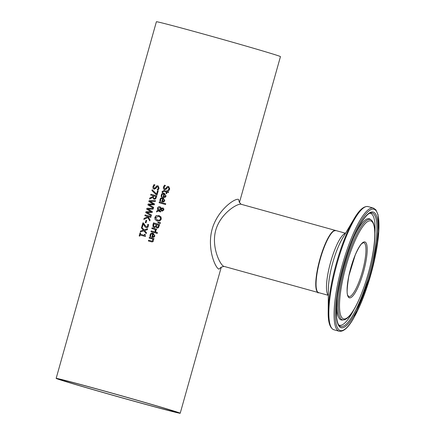 <?xml version="1.0" encoding="UTF-8"?>
<svg xmlns="http://www.w3.org/2000/svg" width="435" height="435" viewBox="0 0 435 435"><rect width="100%" height="100%" fill="white"/><g stroke="black" fill="none" stroke-linecap="round" stroke-linejoin="round"><path stroke-width="0.65" d="M144.659 234.22A64.108 0.924 15.7 0 1 145.132 234.351L145.431 236.504A64.434 0.93 -164.3 0 0 140.081 235.025L139.776 236.129A64.434 0.93 -164.3 0 0 139.173 235.96L140.026 232.937A64.434 0.93 15.7 0 1 140.625 233.1L140.309 234.226A64.434 0.93 15.7 0 1 144.273 235.324L144.589 234.193L144.344 235.346A64.108 0.924 15.7 0 0 140.38 234.253L140.309 234.226M139.249 235.982L140.097 232.964A64.108 0.924 15.7 0 1 140.625 233.106M144.589 234.193A64.434 0.93 15.7 0 1 145.138 234.345M161.195 196.663L161.26 194.967L164.501 193.352M163.941 194.037L162.222 194.412L161.863 195.119L161.967 196.87A64.434 0.93 -164.3 0 0 161.129 196.636L161.657 193.945L162.962 193.156L164.218 193.26L166.083 196.098L165.186 197.305L163.457 197.381A64.434 0.93 -164.3 0 0 163.038 197.262L163.941 194.037L163.109 197.283M164.849 196.653L165.452 195.875L165.42 194.869L164.533 194.206L163.843 196.663L164.919 196.68L165.523 195.902L165.42 194.869M163.843 196.663L164.919 196.68M165.349 194.842L164.533 194.206M159.933 201.149L159.998 199.453L163.239 197.838M161.847 201.769L162.75 198.55L161.891 198.436L160.961 198.898L160.602 199.605L160.705 201.361A64.434 0.93 -164.3 0 0 159.868 201.128L160.395 198.431L161.7 197.642L163.207 197.827L164.821 200.589L163.924 201.791L162.195 201.867A64.434 0.93 -164.3 0 0 161.776 201.748L162.679 198.529M163.658 201.166L164.261 200.388L164.158 199.355L163.272 198.692L162.581 201.149L163.658 201.166L164.191 200.366L164.087 199.333L163.272 198.692M162.581 201.149L163.587 201.144M164.696 188.893L165.893 188.404L167.317 186.49L168.66 186.43L169.737 188.98L168.813 190.709A64.434 0.93 -164.3 0 0 167.828 190.438L169.003 188.833L168.388 187.278L167.198 187.822L166.518 189.002L164.626 189.801L163.484 188.877L163.386 187.104L164.501 185.228A64.108 0.924 15.7 0 1 165.452 185.489M164.691 189.829L163.555 188.904L163.457 187.132L164.501 185.228M164.43 185.201A64.434 0.93 15.7 0 1 165.452 185.484L164.104 187.24L164.805 188.931L165.958 188.431L167.388 186.512L168.698 186.446M167.845 190.372L169.074 188.861L168.388 187.278M159.183 202.748L159.4 201.965A64.108 0.924 15.7 0 1 165.768 203.743L165.545 204.521A64.434 0.93 -164.3 0 0 159.112 202.726L159.335 201.943A64.434 0.93 15.7 0 1 165.768 203.738M162.13 192.406L162.25 191.503L164.125 190.563A64.108 0.924 15.7 0 1 166.681 191.275L166.828 190.748A64.108 0.924 15.7 0 1 167.404 190.905L167.328 191.454A64.108 0.924 15.7 0 1 168.59 191.808L168.372 192.585A64.434 0.93 -164.3 0 0 167.035 192.216L166.632 193.657A64.434 0.93 -164.3 0 0 165.985 193.477L166.387 192.031A64.434 0.93 -164.3 0 0 164.191 191.422L163.266 191.28L162.755 192.575A64.434 0.93 -164.3 0 0 162.065 192.384L162.179 191.482L164.055 190.535A64.434 0.93 15.7 0 1 166.61 191.248L166.681 191.275M166.61 191.248L166.828 190.748M166.757 190.72A64.434 0.93 15.7 0 1 167.404 190.9M167.257 191.427A64.434 0.93 15.7 0 1 168.595 191.802M166.387 192.031L166.056 193.493M157.35 221.018L155.197 219.621L154.931 217.386L156.323 215.619L159.21 215.635M157.225 220.045L159.601 220.175L160.629 218.979L160.374 217.424L158.65 216.396M158.579 216.369L155.561 217.565L157.193 220.034L159.531 220.148L160.558 218.957L160.303 217.397L158.938 216.483M158.889 215.537L160.993 216.918L161.276 219.153L159.873 220.915L157.28 220.996L155.126 219.593L154.86 217.364L156.252 215.591L159.177 215.624M157.28 220.996L156.932 220.888M159.547 210.801L160.776 211.171L160.548 211.981A64.434 0.93 -164.3 0 0 160.151 211.872L158.438 210.921L156.508 211.992L156.807 210.926L157.992 210.344L157.519 208.18L157.938 207.343L159.101 206.679L159.977 206.777M158.438 210.921L160.221 211.894M156.6 211.937L156.877 210.948M156.807 210.926L157.992 210.344M157.921 210.317L157.448 208.153L157.834 207.364L159.02 206.658L159.944 206.766M159.868 206.745L160.825 207.403L161.271 208.365L162.88 207.919L163.75 208.621L163.859 209.964L162.13 211.171L161.352 210.692L160.928 209.545L159.02 210.594L160.776 211.171M160.928 209.545L161.423 210.719L162.201 211.198M161.271 208.365L163.005 207.957M160.863 208.68L159.754 207.636L158.052 208.566L158.383 210.056L160.934 208.708L159.824 207.664M158.383 210.056L160.934 208.708M161.657 209.996L162.277 210.333L163.342 209.784L162.69 208.74L162.086 208.746L161.331 209.235L161.657 209.996M162.347 210.361L163.413 209.811L162.69 208.74M160.189 223.574L157.829 222.72L157.987 222.154L160.45 222.649L160.189 223.574L157.9 222.742L158.057 222.182L160.45 222.66M157.117 228.087L156.034 226.847A64.434 0.93 -164.3 0 0 156.007 226.842L154.153 227.576L152.951 226.548L153.528 222.872A64.108 0.924 15.7 0 1 159.612 224.569L158.443 227.766L157.013 228.054M154.218 227.597L153.017 226.57M152.951 226.548L152.957 224.629L153.528 222.872M153.457 222.845A64.434 0.93 15.7 0 1 159.612 224.563M156.034 226.847L157.182 228.114M155.453 226.472L156.181 224.493L155.523 226.494L154.36 226.706L155.523 226.494M156.181 224.493A64.434 0.93 -164.3 0 0 153.919 223.862L153.593 226.01L154.425 226.733M157.976 227.059L158.677 225.189L158.046 227.086L157.242 227.195L158.046 227.086M158.677 225.189A64.434 0.93 -164.3 0 0 156.866 224.683L156.54 226.624L157.312 227.222M151.913 228.614L152.13 227.837A64.108 0.924 15.7 0 1 156.665 229.098M155.208 231.349L155.099 229.506A64.434 0.93 -164.3 0 0 151.842 228.598L152.13 227.837M152.06 227.815A64.434 0.93 15.7 0 1 156.671 229.098L156.448 229.881A64.434 0.93 -164.3 0 0 155.757 229.685L155.947 231.556A64.434 0.93 -164.3 0 0 155.137 231.328L155.219 231.317M155.148 231.289L155.099 229.506M151.19 230.903A64.434 0.93 15.7 0 1 155.801 232.187L155.578 232.97A64.434 0.93 -164.3 0 0 150.972 231.686L151.26 230.925A64.108 0.924 15.7 0 1 155.795 232.192M151.043 231.708L151.26 230.925M156.41 233.263L156.66 232.377A64.108 0.924 15.7 0 1 157.405 232.584L157.155 233.47A64.434 0.93 -164.3 0 0 156.339 233.242L156.589 232.35A64.434 0.93 15.7 0 1 157.405 232.578M149.988 236.548L150.048 234.856L153.294 233.236M152.728 233.927L151.01 234.296L150.651 235.009L150.755 236.76A64.434 0.93 -164.3 0 0 149.917 236.526L150.445 233.829L151.75 233.04L153.256 233.225L154.871 235.987L153.974 237.189L152.245 237.265A64.434 0.93 -164.3 0 0 151.826 237.151L152.728 233.927L151.897 237.167M153.637 236.542L154.24 235.765L154.208 234.759L153.321 234.09L152.631 236.548L153.707 236.569L154.311 235.786L154.208 234.759M152.631 236.548L153.707 236.569M154.137 234.731L153.321 234.09M154.197 189.23L153.104 188.322L153.028 186.555L154.055 184.647A64.108 0.924 15.7 0 1 154.963 184.897L153.647 186.658L154.311 188.333L155.431 187.822L156.828 185.892L158.09 185.81M157.28 189.818L158.432 188.208L157.785 186.642L156.633 187.197L155.958 188.382L154.017 189.171M154.208 188.301L155.36 187.795L156.013 186.773M155.942 186.751L156.758 185.87L158.057 185.799L159.069 188.322L158.161 190.057A64.434 0.93 -164.3 0 0 157.209 189.796L157.296 189.758M157.225 189.736L158.362 188.186L157.785 186.642M154.126 189.203L153.033 188.295L152.957 186.533L153.985 184.619A64.434 0.93 15.7 0 1 154.963 184.891M151.342 241.811A64.434 0.93 -164.3 0 0 148.362 240.979L148.65 240.223A64.108 0.924 15.7 0 1 151.266 240.952L152.342 241.088L152.892 240.452L152.603 239.065A64.434 0.93 -164.3 0 0 149.167 238.114L149.384 237.325A64.434 0.93 15.7 0 1 153.995 238.608L153.772 239.391A64.434 0.93 -164.3 0 0 153.256 239.25L153.234 241.403L152.364 241.903L151.342 241.811M148.433 241.001L148.65 240.223M148.58 240.196A64.434 0.93 15.7 0 1 151.195 240.925L152.272 241.061L152.821 240.43L152.603 239.065M149.384 237.325L149.455 237.352A64.108 0.924 15.7 0 1 153.99 238.614M149.238 238.13L149.455 237.352M155.268 198.278L155.909 196.506A64.434 0.93 -164.3 0 0 153.669 195.886L153.457 197.816L154.294 198.425L155.268 198.278L154.197 198.398M154.186 199.328L152.734 197.533L149.553 199.034L149.857 197.963L152.75 196.647L153.011 195.707A64.434 0.93 -164.3 0 0 150.673 195.059L150.978 194.26A64.108 0.924 15.7 0 1 156.828 195.875M150.744 195.081L150.978 194.26M149.645 198.991L149.928 197.99L152.815 196.674L153.011 195.707M155.197 198.251L155.909 196.506M150.907 194.238A64.434 0.93 15.7 0 1 156.828 195.87L155.621 198.958L153.968 199.257M154.115 199.301L152.734 197.533M151.924 190.617L152.168 189.731L156.595 194.01L157.497 190.807A64.434 0.93 15.7 0 1 158.199 191.003L157.095 194.934A64.434 0.93 -164.3 0 0 156.198 194.69L151.924 190.617L152.234 189.791M156.257 194.706L151.994 190.644M157.497 190.807L157.562 190.829A64.108 0.924 15.7 0 1 158.199 191.003M156.595 194.01L157.562 190.829M153.392 208.099L147.971 204.945L148.232 204.02L153.49 204.113L148.933 201.535L149.189 200.617L155.48 200.671M155.485 200.644L155.246 201.497L149.977 201.383L154.55 203.977L154.316 204.82L148.987 204.689L153.615 207.305L153.386 208.115L147.9 204.923L148.161 203.999L153.424 204.091L148.862 201.508L149.118 200.595L155.485 200.644M145.741 212.612L145.997 211.687L151.26 211.78L146.698 209.197L146.954 208.283L153.327 208.338L153.087 209.186L147.813 209.072L152.391 211.671L152.152 212.508L146.823 212.378L151.456 214.993L151.228 215.803L145.741 212.612L146.068 211.709L151.331 211.801L146.769 209.224L147.025 208.311L153.321 208.36M151.228 215.793L145.812 212.633M149.809 220.855L147.851 217.614L143.822 219.43L144.121 218.359L147.498 216.847L147.209 216.38A64.434 0.93 -164.3 0 0 144.86 215.733L145.094 214.906A64.434 0.93 15.7 0 1 151.021 216.543L150.787 217.369A64.434 0.93 -164.3 0 0 148.047 216.608L150.07 219.909L149.792 220.915L147.851 217.614M144.931 215.755L145.165 214.933A64.108 0.924 15.7 0 1 151.016 216.548M143.909 219.392L144.192 218.386L147.568 216.875L147.209 216.38M146.029 222.829A64.434 0.93 -164.3 0 0 145.312 222.633L146.04 220.306A64.108 0.924 15.7 0 1 146.687 220.485L146.029 222.829M145.382 222.649L146.04 220.306M145.97 220.284A64.434 0.93 15.7 0 1 146.687 220.48M146.339 227.652L145.241 227.005L143.322 223.813L142.468 226.858A64.434 0.93 -164.3 0 0 141.788 226.668L142.865 222.845A64.434 0.93 15.7 0 1 143.697 223.073L144.692 224.96L146.464 226.771L147.296 226.673L147.753 225.982L147.737 224.335A64.108 0.924 15.7 0 1 148.52 224.552L148.052 227.048L147.019 227.69L146.089 227.576M146.383 226.749L147.367 226.7L147.884 225.074M141.859 226.689L142.936 222.867A64.108 0.924 15.7 0 1 143.697 223.079M147.813 225.047L147.721 224.378M147.666 224.308A64.434 0.93 15.7 0 1 148.52 224.547M146.269 227.63L145.241 227.005M145.17 226.978L144.458 225.895M144.387 225.868L143.322 223.813M140.565 231.018L143.333 230.153L141.424 227.973L141.674 227.081L144.067 229.87L147.579 228.777L147.313 229.724L144.561 230.555L146.475 232.709L146.225 233.595L143.833 230.844L140.298 231.964L140.565 231.018L143.403 230.18L141.495 227.994L141.728 227.152M143.833 230.844L146.236 233.557M140.385 231.937L140.635 231.039M144.067 229.87L147.568 228.826M239.419 202.476L238.521 199.399C234.895 197.925 217.511 210.132 212.155 229.142C206.826 248.151 215.2 267.982 218.925 269.129L221.246 267.161M56.153 378.379A64.434 0.93 15.7 0 1 111.262 392.908A64.434 0.93 15.7 0 1 178.611 412.576A64.434 0.93 15.7 0 1 180.21 413.25A64.434 0.93 15.7 0 1 117.928 396.709A64.434 0.93 15.7 0 1 56.153 378.379L156.393 21.75A64.434 0.93 15.7 0 1 211.502 36.279A64.434 0.93 15.7 0 1 278.851 55.952A64.434 0.93 15.7 0 1 280.455 56.621L239.435 202.552M333.732 231.072A31.896 7.324 105.5 0 0 319.872 259.548A31.896 7.324 105.5 0 0 317.082 291.091M318.463 292.581A32.217 7.395 -74.5 0 1 318.317 292.548A32.217 7.395 -74.5 0 1 319.932 259.07A32.217 7.395 -74.5 0 1 335.543 230.463A32.217 7.395 -74.5 0 1 335.646 230.496A32.217 7.395 -74.5 0 1 335.684 230.506M318.317 292.548L223.889 266.35C220.469 265.557 210.997 247.238 215.765 230.169C220.48 213.427 237.521 203.129 241.104 204.276L239.402 202.335M131.267 400.374A60.242 0.87 15.7 0 1 60.182 379.51A60.242 0.87 15.7 0 1 118.418 394.975A60.242 0.87 15.7 0 1 176.175 412.119A60.242 0.87 15.7 0 1 131.267 400.374M354.84 290.819A28.03 6.433 -74.5 0 1 348.745 296.643L348.25 296.246C348.397 294.419 345.27 298.394 348.881 275.817L355.221 255.046C360.115 244.051 362.17 243.41 361.996 243.469L363.731 242.627A28.03 6.433 -74.5 0 1 364.715 261.533A28.03 6.433 -74.5 0 1 354.84 290.819M318.621 292.635A32.217 7.395 -74.5 0 1 320.106 259.613A32.217 7.395 -74.5 0 1 335.842 230.545L333.553 231.072C327.946 235.716 323.537 247.276 320.682 256.726C317.294 268.303 315.696 277.916 315.875 285.567C316.751 291.341 317.664 293.696 318.621 292.635L328.322 295.321M345.444 233.405A32.217 7.395 105.5 0 0 330.524 262.501A32.217 7.395 105.5 0 0 328.322 295.131M355.699 291.803A28.993 6.655 105.5 0 0 366.487 243.839A28.993 6.655 105.5 0 0 349.245 274.017A28.993 6.655 105.5 0 0 355.699 291.803M354.612 308.317A50.846 11.674 -74.5 0 1 343.291 277.133A50.846 11.674 -74.5 0 1 373.534 224.21A50.846 11.674 -74.5 0 1 354.612 308.317M354.008 317.463A62.95 14.453 -74.5 0 1 339.991 278.857A62.95 14.453 -74.5 0 1 377.433 213.34A62.95 14.453 -74.5 0 1 354.008 317.463M373.322 208.044A63.918 14.676 105.5 0 0 342.095 265.714A63.918 14.676 105.5 0 0 339.153 331.225C343.579 331.948 348.506 327.435 353.938 317.691L371.539 272.141L378.847 231.425L378.02 214.7L375.894 209.849L373.322 208.044L368.097 206.592C363.85 205.88 359.141 210.013 353.965 218.995A63.282 14.529 105.5 0 0 328.202 311.868C328.012 322.232 329.92 328.202 333.922 329.779A63.918 14.676 -74.5 0 1 336.869 264.262A63.918 14.676 -74.5 0 1 368.097 206.592M354.155 315.255A60.025 13.784 105.5 0 0 376.492 215.967A60.025 13.784 105.5 0 0 340.79 278.443A60.025 13.784 105.5 0 0 354.155 315.255M328.202 311.868L328.365 288.873A34.126 7.835 -74.5 0 1 342.258 238.788L353.965 218.995M371.202 219.963A52.059 11.952 105.5 0 0 344.83 266.47A52.059 11.952 105.5 0 0 343.471 319.921C346.646 319.681 350.333 315.913 354.52 308.622C368.293 284.365 381.674 228.625 371.202 219.963L370.185 219.224A52.505 12.055 105.5 0 0 353.894 237.352M337.598 296.099A52.505 12.055 105.5 0 0 342.22 320.029L343.471 319.921M353.53 314.19A58.866 13.518 -74.5 0 1 339.333 325.63C338.06 324.581 337.158 321.78 336.636 317.224L337.381 297.757C339.425 282.266 343.324 266.253 349.087 249.706C352.828 239.185 356.678 230.55 360.637 223.802C364.851 216.951 368.173 213.324 370.598 212.938A58.866 13.518 -74.5 0 1 374.823 249.587A58.866 13.518 -74.5 0 1 353.53 314.19M338.762 324.967A58.067 13.333 105.5 0 0 352.04 313.162A58.067 13.333 105.5 0 0 354.112 309.334M374.867 234.514A58.067 13.333 105.5 0 0 369.766 213.21M180.21 413.25L221.284 267.112M345.542 233.236L335.842 230.545M339.153 331.225L333.922 329.779M223.894 266.345L221.181 267.253M335.543 230.463L241.11 204.265"/></g></svg>
